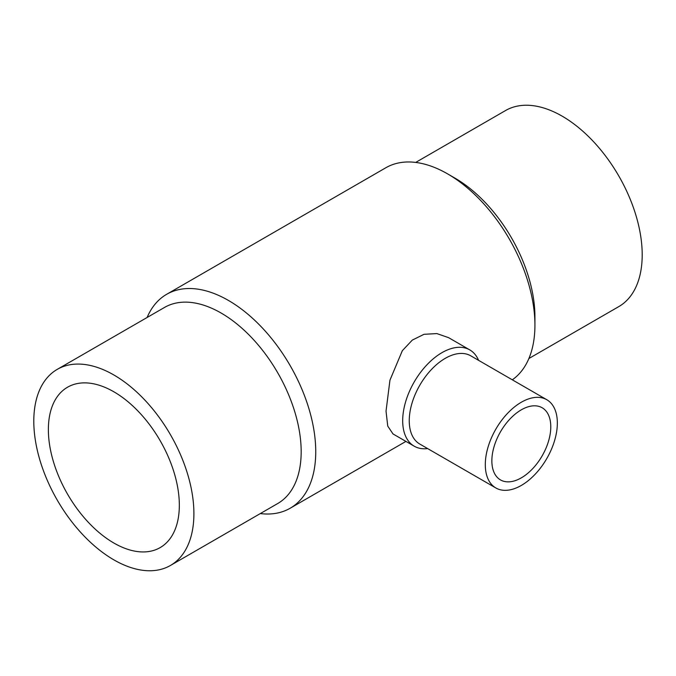 <?xml version="1.0" encoding="UTF-8"?>
<svg xmlns="http://www.w3.org/2000/svg" width="676" height="676" viewBox="0 0 676 676"><rect width="100%" height="100%" fill="white"/><g stroke="black" fill="none" stroke-linecap="round" stroke-linejoin="round"><path stroke-width="1.01" d="M415.681 162.426L505.538 110.543A113.213 65.361 60 0 1 592.784 140.878A113.213 65.361 60 0 1 642.2 254.81A113.213 65.361 60 0 1 618.751 306.634L528.885 358.517M534.927 325.148L534.927 316.74A113.213 65.361 60 0 0 454.88 178.084L447.597 173.876A123.514 71.31 60 0 1 534.927 325.148A123.514 71.31 60 0 1 512.307 379.811M147.114 317.483A123.514 71.31 60 0 1 166.651 294.305A123.514 71.31 60 0 1 261.832 327.395A123.514 71.31 60 0 1 315.743 451.695A123.514 71.31 60 0 1 290.165 508.242A123.514 71.31 60 0 1 260.319 513.574M414.194 446.177L393.001 433.941L387.745 426.083L386.03 411.118L389.951 380.174L402.33 350.7L412.301 340.096L424.029 334.307L436.873 333.581L448.594 337.662L469.778 349.898A55.584 32.093 120 0 0 426.945 364.786A55.584 32.093 120 0 0 402.685 420.734A55.584 32.093 120 0 0 414.194 446.177A55.584 32.093 120 0 0 427.638 448.577M57.249 369.366L164.521 307.436A113.213 65.361 60 0 1 251.759 337.763A113.213 65.361 60 0 1 301.175 451.695A113.213 65.361 60 0 1 277.726 503.519L170.462 565.457A113.213 65.361 60 0 1 83.216 535.122A113.213 65.361 60 0 1 33.8 421.19A113.213 65.361 60 0 1 57.249 369.366A113.213 65.361 60 0 1 144.487 399.693A113.213 65.361 60 0 1 193.902 513.625A113.213 65.361 60 0 1 170.462 565.457M546.791 399.719L470.741 355.813A50.945 29.414 120 0 0 431.482 369.459A50.945 29.414 120 0 0 409.25 420.734A50.945 29.414 120 0 0 419.796 444.056L495.846 487.962A50.945 29.414 120 0 0 535.105 474.307A50.945 29.414 120 0 0 557.345 423.041A50.945 29.414 120 0 0 546.791 399.719A50.945 29.414 120 0 0 507.532 413.366A50.945 29.414 120 0 0 485.3 464.64A50.945 29.414 120 0 0 495.846 487.962M113.855 543.022A92.604 53.463 60 0 1 53.353 461.421A92.604 53.463 60 0 1 67.549 387.213A92.604 53.463 60 0 1 113.855 391.793A92.604 53.463 60 0 1 174.349 473.403A92.604 53.463 60 0 1 160.153 547.611A92.604 53.463 60 0 1 113.855 543.022M550.779 426.835A41.658 24.057 -60 0 1 532.595 468.755A41.658 24.057 -60 0 1 500.493 479.918A41.658 24.057 -60 0 1 491.858 460.846A41.658 24.057 -60 0 1 510.05 418.917A41.658 24.057 -60 0 1 542.152 407.755A41.658 24.057 -60 0 1 550.779 426.835M478.583 360.333A55.584 32.093 120 0 0 469.778 349.898M166.651 294.305L385.835 167.758A123.514 71.31 60 0 1 447.597 173.876M405.93 441.403L290.165 508.242"/></g></svg>
